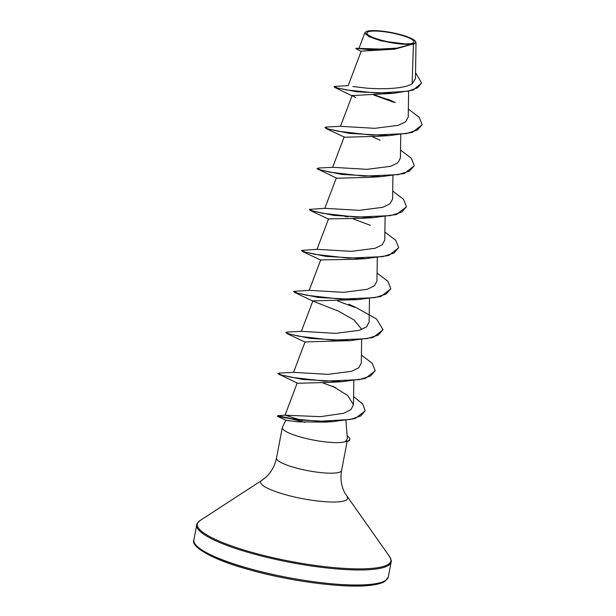 <?xml version="1.0" encoding="UTF-8"?>
<svg xmlns="http://www.w3.org/2000/svg" width="616" height="616" viewBox="0 0 616 616"><rect width="100%" height="100%" fill="white"/><g stroke="black" fill="none" stroke-linecap="round" stroke-linejoin="round"><path stroke-width="0.92" d="M370.786 31.247A23.947 4.674 -169.2 0 1 403.388 35.859A23.947 4.674 -169.2 0 1 410.14 43.682A23.947 4.674 -169.2 0 1 377.539 39.07A23.947 4.674 -169.2 0 1 370.786 31.247M369.369 30.8A25.672 5.013 -169.2 0 1 395.695 33.433A25.672 5.013 -169.2 0 1 415.361 41.195A25.672 5.013 -169.2 0 1 411.55 44.129A25.672 5.013 -169.2 0 1 380.418 40.302A25.672 5.013 -169.2 0 1 365.935 31.77A25.672 5.013 -169.2 0 1 369.369 30.8M415.361 41.195L416.008 42.566L413.405 44.352L411.603 44.414L394.74 49.188L368.453 49.673L355.902 48.294L378.64 49.65L396.766 48.595L411.565 44.444M365.126 410.911L355.147 418.58L332.632 421.66L324.578 422.114L298.044 421.86L285.87 420.228L282.421 427.204A33.141 6.476 10.8 0 0 282.313 427.535A33.141 6.476 10.8 0 0 304.951 438.199A33.141 6.476 10.8 0 0 342.096 442.35A33.141 6.476 10.8 0 0 345.299 441.672L347.378 438.785L346.007 421.56M332.632 421.66L296.227 419.85L277.47 416.354L285.87 420.228L289.559 420.89M345.299 441.672L345.268 441.841A31.901 6.229 10.8 0 0 349.803 439.624L349.865 439.277A31.901 6.229 10.8 0 0 347.147 435.951M352.837 86.51L365.565 88.011C381.489 89.474 404.081 88.92 412.142 83.807L413.405 44.352M394.74 49.188L361.238 51.136L348.179 85.624L334.018 86.471L337.283 87.926L346.785 89.99L377.508 93.108L407.977 91.207L417.571 87.788L421.583 82.898L415.561 72.719M334.018 86.471L334.757 87.433L356.695 91.807L393.17 93.347L352.113 95.572L355.632 97.497L352.444 95.357M422.099 124.817L412.127 132.509L389.012 135.643L378.201 136.29L344.567 137.237L326.018 128.498L325.009 127.366L326.295 127.027L340.502 126.303L374.875 128.328L398.444 125.294L405.667 121.776L408.231 117.063M414.275 165.827L404.304 173.519L381.189 176.646L370.378 177.293L336.744 178.24L317.125 168.715L318.48 168.037L332.679 167.306L367.059 169.338L390.644 166.297L397.844 162.786L400.408 158.066L400.762 134.781M368.945 217.402L362.555 218.303L328.528 218.888L317.009 249.326M359.02 258.759L354.739 259.305L320.705 259.898L309.186 290.329M390.806 288.842L380.842 296.535L357.727 299.669L312.882 300.901L301.363 331.339L335.759 333.364L359.336 330.322L366.543 326.819L369.123 322.091L369.477 298.806M357.727 299.669L318.156 297.42L294.725 292.523L313.282 301.262L338.33 311.072L354.108 320.035L361.677 329.314M382.983 329.853L373.011 337.545L349.903 340.671L305.059 341.911L293.539 372.349M375.159 370.855L365.188 378.547L342.08 381.681L331.269 382.328L297.636 383.275L278.009 373.75L279.364 373.065L293.562 372.341L327.928 374.366L351.536 371.325L358.728 367.814L361.299 363.094L361.654 339.809M302.225 420.52L285.116 415.192L320.428 416.662L343.805 413.267L350.935 409.594L353.469 404.743L347.778 395.595L332.771 386.178M377.061 273.088L387.864 281.273L390.844 288.673L386.14 294.04L374.99 297.628L340.548 299.137L307.122 295.31L297.089 292.993L293.716 291.391L309.217 290.329L343.597 292.354L367.159 289.312L374.366 285.809L376.946 281.089L377.292 257.796M384.885 232.086L395.688 240.263L398.66 247.663L393.963 253.037L382.805 256.626L348.371 258.127L314.945 254.3L304.912 251.983L301.54 250.389L317.032 249.318L351.382 251.351L374.982 248.31L382.197 244.798L384.761 240.078L385.115 216.794M392.708 191.083L403.511 199.261L406.483 206.66L401.786 212.027L390.629 215.615L356.187 217.125L322.769 213.298L312.736 210.98L309.363 209.378L324.855 208.316L359.244 210.341L382.798 207.307L390.005 203.796L392.585 199.076L392.939 175.783M380.072 140.202L372.426 136.767M412.142 83.807L415.469 78.663L416.016 42.566M355.948 48.287L379.687 49.057L396.781 48.148L410.641 44.614L381.296 40.933L368.861 36.621L364.888 32.756L365.935 31.77M393.17 93.347L413.12 90.121L421.544 83.068M361.122 51.413L355.84 48.633M373.596 94.926L393.878 102.325M389.012 135.643L349.441 133.395L326.018 128.498M381.189 176.646L341.626 174.405L318.195 169.508M406.452 206.83L396.481 214.522L373.365 217.656L333.803 215.407L310.372 210.51L309.363 209.378M344.698 216.301L346.392 216.801M353.245 218.95L370.409 225.34M398.629 247.832L388.658 255.532L365.55 258.658L325.98 256.418L302.548 251.52L301.609 250.581M294.725 292.523L293.716 291.391M337.606 300.962L354.762 307.353M349.903 340.671L310.333 338.43L286.91 333.533L285.97 332.594M342.08 381.681L302.51 379.433L279.087 374.536M277.47 416.354L284.692 417.155L304.874 422.337M374.597 94.879L391.052 100.785M408.354 109.071L419.157 117.248L422.129 124.648L417.432 130.014L406.275 133.603L371.833 135.112L338.407 131.285L328.382 128.967L325.009 127.366M400.531 150.073L411.334 158.25L414.306 165.65L409.609 171.025L398.452 174.613L364.01 176.114L330.584 172.287L320.559 169.97L317.186 168.376M346.454 216.455L348.04 216.94M348.779 304.227L356.21 307.607L376.545 319.026L383.021 329.675L378.316 335.05L367.159 338.638L332.717 340.14L299.299 336.313L289.266 333.995L285.901 332.401L287.187 332.062L301.386 331.331M361.423 355.101L372.218 363.286L375.198 370.686L370.493 376.053L359.336 379.641L324.901 381.15L291.476 377.323L281.45 375.005L278.078 373.404M322.938 382.936L335.759 387.71M353.592 396.573L362.755 404.042L365.157 410.741L360.707 415.946L350.288 419.465L318.788 421.298L288.989 418.48L280.203 416.793L277.531 415.708L297.667 420.027M345.191 441.526A31.901 6.229 10.8 0 0 349.865 439.277M388.28 577.007A98.96 19.327 -169.2 0 1 372.38 584.16A98.96 19.327 -169.2 0 1 261.477 571.771A98.96 19.327 -169.2 0 1 193.871 539.924L196.735 524.886A98.96 19.327 -169.2 0 0 264.341 556.733A98.96 19.327 -169.2 0 0 375.244 569.122A98.96 19.327 -169.2 0 0 391.145 561.969L388.28 577.007L385.108 581.242C382.513 583.029 377.939 584.345 371.386 585.2C346.053 588.742 289.05 581.365 247.055 569.092C210.041 558.935 190.444 545.838 193.871 539.924M347.131 441.464L341.587 470.516C340.194 478.84 341.31 486.409 344.945 493.224L389.705 556.787A98.537 19.242 -169.2 0 1 375.09 568.044A98.537 19.242 -169.2 0 1 255.571 553.353A98.537 19.242 -169.2 0 1 199.992 520.597C197.182 523.369 196.096 524.793 196.735 524.886M347.031 496.604A44.26 8.639 -169.2 0 1 340.463 501.655A44.26 8.639 -169.2 0 1 286.786 495.056A44.26 8.639 -169.2 0 1 261.823 480.349L199.992 520.597M341.587 470.516A33.141 6.476 -169.2 0 1 336.267 472.911A33.141 6.476 -169.2 0 1 299.122 468.761A33.141 6.476 -169.2 0 1 276.484 458.096C274.721 466.351 270.894 472.973 265.003 477.978L261.823 480.349M370.947 585.162A97.536 19.05 -169.2 0 1 269.246 574.767A97.536 19.05 -169.2 0 1 195.719 544.875M389.705 556.787C391.299 560.398 391.776 562.123 391.145 561.969M408.624 91.391L408.231 117.055M352.113 95.572L340.479 126.311M344.175 136.875L332.655 167.313M336.351 177.885L324.832 208.316M353.83 380.819L353.469 404.743M297.243 382.913L285.015 415.223M346.023 420.528L346.015 421.49M359.082 48.087L364.888 32.756M352.021 95.811L334.757 87.433M282.313 427.535L276.484 458.096M362.555 218.303L373.365 217.656M328.921 219.25L310.372 210.51M354.739 259.305L365.55 258.658M321.098 260.252L302.548 251.52M305.459 342.265L286.91 333.533M285.116 415.192L277.531 415.708M387.895 99.191L395.318 102.572"/></g></svg>
